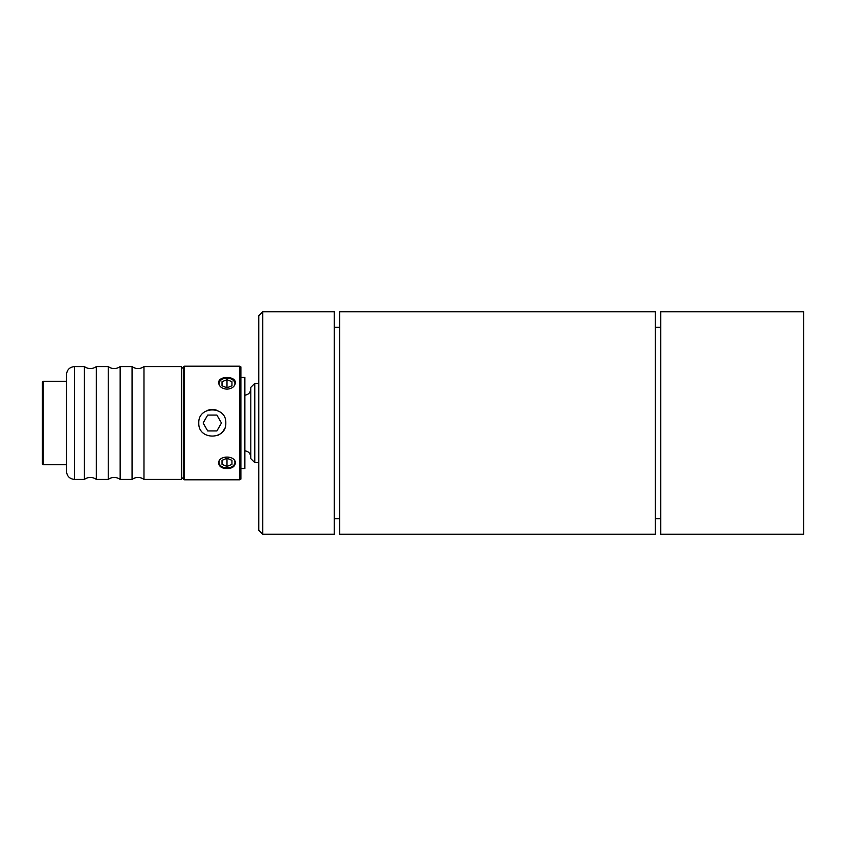 <?xml version="1.0" encoding="UTF-8"?>
<svg xmlns="http://www.w3.org/2000/svg" width="846" height="846" viewBox="0 0 846 846"><rect width="100%" height="100%" fill="white"/><g stroke="black" fill="none" stroke-linecap="round" stroke-linejoin="round"><path stroke-width="1.27" d="M334.233 423L334.233 534.207L262.736 534.207L262.736 311.793L334.233 311.793L334.233 423M262.736 311.793L258.76 315.759L258.76 530.241L262.736 534.207M655.354 423L655.354 534.207L339.595 534.207L339.595 311.793L655.354 311.793L655.354 423M660.715 423L660.715 534.207L803.7 534.207L803.7 311.793L660.715 311.793L660.715 423M254.794 383.386L250.818 387.352L250.818 458.648L254.794 462.614L254.794 383.386L258.76 383.386M250.818 388.843C250.448 392.703 248.322 394.818 244.462 395.198M219.484 460.499A7.942 5.615 180 0 0 225.671 467.891A7.942 5.615 180 0 0 234.934 462.35A7.942 5.615 180 0 0 234.49 460.499M235.294 462.614A8.344 5.901 0 0 1 226.992 467.965A8.344 5.901 0 0 1 218.68 462.614M226.992 466.4L231.952 464.38L231.952 460.319L226.992 458.299L222.022 460.319L222.022 464.38L226.992 466.4L226.992 458.299M222.022 460.319L222.022 464.38M231.952 460.319L231.952 464.38M218.691 383.439A8.344 5.901 180 0 1 226.992 378.141A7.942 5.615 -0 0 0 219.326 385.226M234.659 385.226A7.942 5.615 -0 0 0 234.934 383.756A7.942 5.615 -0 0 0 226.992 378.141A8.344 5.901 180 0 1 235.283 383.439M226.992 387.806L231.952 385.787L231.952 381.726L226.992 379.706L222.022 381.726L222.022 385.787L226.992 387.806L226.992 379.706M222.022 385.787L222.022 381.726M231.952 385.787L231.952 381.726M207.122 410.532A13.504 13.504 0 0 1 217.475 410.532M224.772 428.182A13.504 13.504 0 0 1 217.475 435.468M216.883 415.058L207.704 415.058L203.125 423L207.704 430.942L216.883 430.942L221.462 423L216.883 415.058M226.992 468.621C221.927 468.42 219.146 466.601 218.649 463.164C218.141 455.085 235.844 455.085 235.336 463.164C234.839 466.601 232.058 468.42 226.992 468.621M226.992 389.171C221.927 388.674 219.146 386.569 218.649 382.836C218.141 375.698 235.844 375.698 235.336 382.836C234.839 386.569 232.058 388.674 226.992 389.171M198.789 423C197.964 405.583 226.633 405.583 225.797 423C226.633 440.417 197.964 440.417 198.789 423M184.491 366.202L184.491 479.798L183.296 479.111L183.296 366.889L184.491 366.202L239.704 366.202L240.888 366.889L240.888 479.111L239.704 479.798L239.704 366.202M42.3 463.915L43.093 464.708L43.093 381.292L42.3 382.085L42.3 463.915M240.888 468.673L244.864 468.673L244.864 377.327L240.888 377.327M66.527 381.292L43.093 381.292M183.296 477.419L181.319 479.396L143.979 479.396L143.979 366.604C140.002 369.237 136.037 369.237 132.061 366.604L132.061 479.396L120.153 479.396L120.153 366.604C116.177 369.237 112.201 369.237 108.235 366.604L108.235 479.396L96.317 479.396L96.317 366.604C92.341 369.237 88.375 369.237 84.399 366.604L84.399 479.396L74.469 479.396C69.647 478.931 67.003 476.277 66.527 471.455L66.527 374.545C67.003 369.723 69.647 367.069 74.469 366.604L74.469 479.396M183.296 368.581L181.319 366.604L143.979 366.604M181.319 479.396L181.319 366.604M108.235 366.604L96.317 366.604M132.061 366.604L120.153 366.604M655.354 518.683L660.715 518.683M655.354 327.317L660.715 327.317M334.233 518.683L339.595 518.683M334.233 327.317L339.595 327.317M254.794 462.614L258.76 462.614M244.462 450.802C248.322 451.182 250.448 453.297 250.818 457.157M239.704 479.798L184.491 479.798M66.527 464.708L43.093 464.708M143.979 479.396C140.002 476.763 136.037 476.763 132.061 479.396M120.153 479.396C116.177 476.763 112.201 476.763 108.235 479.396M96.317 479.396C92.341 476.763 88.375 476.763 84.399 479.396M84.399 366.604L74.469 366.604"/></g></svg>
